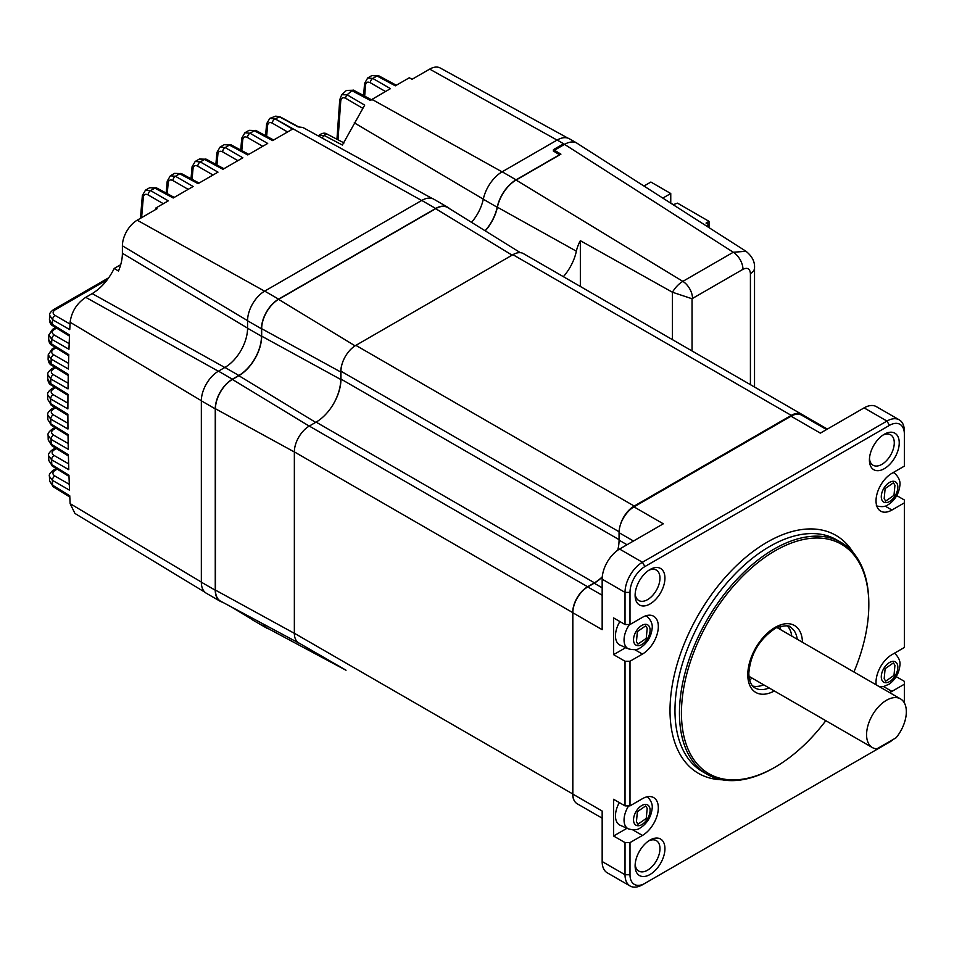 <?xml version="1.0" encoding="UTF-8"?>
<svg xmlns="http://www.w3.org/2000/svg" width="954" height="954" viewBox="0 0 954 954"><rect width="100%" height="100%" fill="white"/><g stroke="black" fill="none" stroke-linecap="round" stroke-linejoin="round"><path stroke-width="1.43" d="M706.675 226.146L709.025 224.798L706.043 223.069L709.025 221.352L709.025 227.648M709.025 221.352L677.519 203.154L673.488 204.561L671.425 203.607M670.757 203.178L670.757 193.519L650.878 182.035L643.95 186.042M662.815 198.098L670.757 193.519M296.944 641.434A21.083 12.175 120 0 0 299.079 643.187L220.636 601.187A23.945 13.821 -60 0 1 215.449 590.109L215.449 408.753A23.945 13.821 -60 0 1 232.382 379.43L238.846 375.697A32.293 18.639 120 0 0 261.67 336.154L261.67 328.689A23.945 13.821 -60 0 1 278.604 299.365L435.668 208.687A23.945 13.821 -60 0 1 447.855 207.638L520.407 252.691M580.342 286.474L580.342 240.682A24.601 14.203 120 0 0 576.371 251.176A35.119 20.272 -60 0 1 563.385 276.684M485.252 230.856A32.269 18.627 120 0 0 497.392 207.209A27.451 15.848 -60 0 1 516.078 180.056L560.916 154.166L554.429 150.231M580.342 240.682L672.427 292.234L692.044 298.745L692.044 350.965M553.463 149.635L563.623 143.768M692.044 298.745A7.227 4.174 120 0 1 692.521 298.435A14.06 8.121 -120 0 0 682.849 281.37L733.28 252.25L746.004 251.296C752.098 256.209 754.948 261.73 754.531 267.883L754.531 267.883A14.06 8.121 0 0 0 754.531 267.871A14.06 8.121 0 0 1 750.416 273.619C749.975 268.646 747.495 267.215 742.963 269.314A14.06 8.121 60 0 0 733.28 252.25L564.577 144.376M344.251 669.183A21.083 12.175 120 0 0 345.3 669.875A21.083 12.175 120 0 0 346.028 670.209M345.3 669.875L266.858 627.875A23.945 13.821 -60 0 1 263.173 623.964M299.079 643.187A21.083 12.175 120 0 0 299.794 643.521M341.794 365A21.083 12.175 120 0 0 340.733 372L340.733 379.465A35.143 20.296 -60 0 1 333.566 403.757M636.437 821.752L637.379 811.687L645.691 805.915L647.194 808.372L646.252 818.437L637.928 824.22L636.437 821.752M628.626 805.88A18.71 10.804 120 0 0 628.519 828.943L620.172 825.258A19.676 11.365 -60 0 1 619.325 802.588M345.241 669.756A21.083 12.175 -60 0 0 345.324 669.803L298.721 642.901A21.083 12.175 -60 0 1 294.357 633.253L294.357 451.886A21.083 12.175 -60 0 1 309.275 426.068L316.108 422.121A35.143 20.296 120 0 0 340.96 379.072L340.96 371.189A21.083 12.175 -60 0 1 355.866 345.36L512.93 254.682A21.083 12.175 -60 0 1 523.472 253.633L801.801 414.334A21.083 12.175 120 0 0 791.26 415.372L634.195 506.049A21.083 12.175 120 0 0 620.124 525.69M602.284 576.824A35.143 20.296 -60 0 1 594.437 582.811L587.604 586.758A21.083 12.175 120 0 0 572.698 612.587L572.698 793.943A21.083 12.175 120 0 0 575.274 802.135M804.305 416.719A21.083 12.175 120 0 0 801.801 414.334M204.991 592.279L74.925 513.431L70.119 503.629L69.761 495.806L52.613 485.204A3.518 2.027 -58.3 0 0 53.293 486.79L49.644 481.174L52.613 485.204L52.387 480.315L49.429 476.392C48.761 474.877 50.025 472.838 53.245 470.262L56.25 468.533M218.359 371.225L85.741 297.338C76.773 303.396 71.562 311.696 70.119 322.249L69.761 329.643L52.613 319.733L49.644 315.285L49.441 319.805L52.387 324.372L69.523 334.973L68.95 349.271L51.778 339.338A3.518 2.099 -60 0 1 54.259 335.033L69.165 343.643M48.654 339.481L48.809 334.961L51.778 339.338L51.611 343.977A3.518 2.027 -58.3 0 0 52.291 345.563C50.252 344.764 49.048 342.736 48.654 339.481L51.611 343.977L68.783 354.602L68.378 369.019L51.17 359.086A3.518 2.099 -60 0 1 53.662 354.781L68.521 363.355M48.105 359.3L48.213 354.781L51.17 359.086L51.063 363.724A3.518 2.027 -58.3 0 0 51.743 365.31C49.715 364.476 48.499 362.484 48.105 359.3L51.063 363.724L68.259 374.362L68.02 388.898L50.8 378.953A3.518 2.099 -60 0 1 53.281 374.648L68.104 383.21M53.245 470.262A3.518 2.027 -120 0 1 54.962 470.417C52.267 472.302 52.231 474.162 54.879 476.01A3.518 2.099 -60 0 0 52.387 480.315L69.523 490.189L68.95 475.223L51.778 464.61A3.518 2.027 -58.3 0 0 52.458 466.184L48.809 460.508L51.778 464.61L51.611 459.78L68.783 469.678L68.378 454.784L51.17 444.147A3.518 2.027 -58.3 0 0 51.85 445.721L48.213 439.985L51.17 444.147L51.063 439.377L68.259 449.298L68.02 434.475L50.8 423.826A3.518 2.027 -58.3 0 0 51.48 425.401L47.843 419.605L50.8 423.826L50.753 419.104L67.961 429.038L67.877 414.298L50.657 403.649A3.518 2.027 -58.3 0 0 51.337 405.223L47.7 399.356L50.657 403.649L50.657 398.963L67.877 408.908L67.961 394.264L50.753 383.615L50.8 378.953L47.843 374.719C47.259 373.336 48.523 371.392 51.659 368.912L54.724 367.147M385.499 91.512L370.307 82.736C367.588 81.436 365.99 82.223 365.525 85.109L364.559 83.415L367.719 77.954L372.799 78.443L377.045 75.986L395.338 85.824L409.302 77.763L412.056 79.301L429.682 69.117A21.298 12.295 -60 0 1 440.199 67.984L567.904 138.127M353.862 90.236A3.518 2.027 118.2 0 0 352.181 90.451A3.518 2.027 118.2 0 0 351.883 90.654L370.235 100.408L390.46 88.639L372.799 78.443A3.518 2.099 -60 0 0 370.307 82.736M377.045 75.986L371.845 75.569L378.75 75.783A3.518 2.027 -61.7 0 0 377.045 75.986M362.186 107.969L345.622 98.286A3.518 2.087 -59.7 0 1 347.113 94.804L351.883 90.654L346.457 90.403L341.675 94.756L347.113 94.804L364.69 105.131L342.379 145.044L324.229 135.504L322.023 137.972M345.622 98.286C342.689 97.034 341.055 98.083 340.721 101.434L339.743 99.753L336.953 139.236M327.294 134.204A3.518 2.051 117.6 0 0 327.186 134.132A3.518 2.051 117.6 0 0 327.162 134.132A3.518 2.051 117.6 0 0 325.481 134.335A3.518 2.051 117.6 0 0 324.229 135.504L318.815 135.492M432.317 198.539L302.907 127.478L298.018 126.87L279.713 116.948L275.014 118.785L421.644 200.495M280.822 117.211L275.694 116.161M269.767 118.403L275.014 118.785L292.544 129.1L272.617 140.596L254.301 130.746L249.101 130.328L256.006 130.543A3.518 2.027 -61.7 0 0 254.301 130.746L249.996 133.226L267.692 143.446L247.766 154.942L229.449 145.091L224.25 144.674L231.154 144.889A3.518 2.027 -61.7 0 0 229.449 145.091L225.144 147.572L242.841 157.792L222.914 169.299L204.597 159.437L199.398 159.032L206.302 159.235A3.518 2.027 -61.7 0 0 204.597 159.437L200.292 161.918L217.989 172.137L198.062 183.645L179.746 173.783L174.546 173.378L181.451 173.592A3.518 2.027 -61.7 0 0 179.746 173.783L175.441 176.275L193.137 186.483L173.223 197.991L154.894 188.141L149.695 187.723L156.599 187.938A3.518 2.027 -61.7 0 0 154.894 188.141L150.589 190.621L168.286 200.841L155.848 208.02L157.076 208.711L137.197 220.195A20.928 12.08 -60 0 0 122.398 245.822L247.563 320.651M269.791 118.391L274.847 118.88A3.518 2.099 -60 0 0 272.367 123.185C269.672 121.885 268.086 122.649 267.597 125.487L266.619 123.77L265.57 135.695M85.741 297.338L92.204 293.605C101.243 288.084 108.577 279.701 114.194 268.456L118.487 271.031A35.298 20.38 120 0 0 122.398 253.287L122.398 245.822M114.194 268.456L120.705 264.699M155.848 208.02A1914.404 1105.281 -120 0 0 155.705 209.51M49.441 319.805C49.799 323.108 51.015 325.147 53.066 325.946A3.518 2.027 -58.3 0 1 52.387 324.372L52.613 319.733A3.518 2.099 -60 0 1 55.093 315.428C52.458 313.568 52.482 311.708 55.165 309.835L107.289 279.749M54.259 335.033C51.611 333.184 51.647 331.324 54.342 329.44A3.518 2.027 -120 0 0 52.625 329.297L48.809 334.961L51.898 330.788M48.213 354.781L52.029 349.033A3.518 2.027 -120 0 1 53.734 349.188C51.039 351.072 51.015 352.932 53.662 354.781M51.659 368.912A3.518 2.027 -120 0 1 53.364 369.067C50.669 370.939 50.645 372.811 53.281 374.648M47.783 379.263L50.753 383.615A3.518 2.027 -58.3 0 0 51.433 385.201C49.393 384.343 48.189 382.363 47.783 379.263L47.843 374.719M51.516 388.922A3.518 2.027 -120 0 1 53.233 389.065C50.538 390.949 50.502 392.809 53.15 394.658A3.518 2.099 -60 0 0 50.657 398.963L47.7 394.801C47.128 393.298 48.404 391.343 51.516 388.922L54.581 387.145M51.599 409.063A3.518 2.027 -120 0 1 53.317 409.206C50.622 411.091 50.598 412.951 53.233 414.799A3.518 2.099 -60 0 0 50.753 419.104L47.783 415.002C47.187 413.511 48.463 411.532 51.599 409.063L54.664 407.286M51.921 429.324A3.518 2.027 -120 0 1 53.639 429.479C50.944 431.363 50.908 433.223 53.555 435.072A3.518 2.099 -60 0 0 51.063 439.377L48.105 435.334C47.485 433.843 48.749 431.84 51.921 429.324L54.974 427.571M52.47 449.728A3.518 2.027 -120 0 1 54.187 449.883C51.48 451.767 51.456 453.627 54.092 455.475A3.518 2.099 -60 0 0 51.611 459.78L48.654 455.797C47.998 454.307 49.274 452.279 52.47 449.728L55.499 447.986M143.338 197.228L142.361 195.487L145.509 190.132L150.589 190.621A3.518 2.099 -60 0 0 148.108 194.926C145.413 193.614 143.827 194.389 143.338 197.228L141.597 217.655M168.19 182.87L167.212 181.141L170.361 175.786L175.441 176.275A3.518 2.099 -60 0 0 172.96 180.58C170.265 179.269 168.679 180.044 168.19 182.87L167.236 193.65M193.042 168.524L192.064 166.795L195.212 161.441L200.292 161.918A3.518 2.099 -60 0 0 197.812 166.223C195.117 164.923 193.531 165.686 193.042 168.524L192.088 179.304M217.894 154.178L216.916 152.449L220.064 147.095L225.144 147.572A3.518 2.099 -60 0 0 222.664 151.877C219.969 150.577 218.383 151.34 217.894 154.178L216.94 164.959M242.745 139.833L241.767 138.103L244.916 132.749L249.996 133.226A3.518 2.099 -60 0 0 247.515 137.531C244.82 136.231 243.234 136.994 242.745 139.833L241.791 150.613M554.715 151.769A11.949 6.905 -60 0 1 555.371 150.804M648.732 840.868A17.577 10.148 -60 0 1 656.328 840.617A17.577 10.148 -60 0 1 659.023 854.701A17.577 10.148 -60 0 1 647.539 870.191A17.577 10.148 -60 0 1 638.763 871.062A17.577 10.148 -60 0 1 635.173 864.348M602.165 595.248L587.747 586.937A21.083 12.175 -60 0 0 572.841 612.754L572.841 794.11L602.165 811.043L602.165 861.545A24.601 14.203 -60 0 0 607.257 872.815L630.129 886.016A24.601 14.203 120 0 0 642.424 884.787L886.958 743.607A24.601 14.203 120 0 0 886.993 743.595L889.45 742.176A21.083 12.175 120 0 0 893.266 739.398M625.752 647.635L613.601 654.647L613.601 617.918L625.025 624.524L625.025 592.386L629.998 592.386L629.998 624.524L625.025 624.524M613.601 654.647L625.025 661.253L625.025 805.88L613.601 799.285L613.601 836.014L625.025 842.609L625.025 874.746A24.601 14.203 120 0 0 630.129 886.016M617.727 550.219A35.143 20.296 120 0 0 619.063 540.155L619.063 532.702A21.083 12.175 -60 0 1 633.981 506.872L663.304 523.806L619.563 549.051A24.601 14.203 -60 0 0 602.165 579.185L602.165 629.688L572.841 612.754M629.998 624.524L642.424 617.345A22.491 12.986 -60 0 1 653.669 616.236A22.491 12.986 -60 0 1 657.115 634.255A22.491 12.986 -60 0 1 642.424 654.074L629.998 661.253L625.025 661.253M896.748 495.591L904.356 499.979L904.356 502.853L891.93 510.032A22.491 12.986 -60 0 1 880.685 511.141A22.491 12.986 -60 0 1 877.239 493.123A22.491 12.986 -60 0 1 891.93 473.291L904.356 466.124L904.356 433.987A21.083 12.175 120 0 0 889.45 425.377L644.904 566.557A21.083 12.175 120 0 0 629.998 592.386M904.356 433.987L904.356 431.113A24.601 14.203 120 0 0 899.264 419.855A24.601 14.203 120 0 0 886.958 421.072L642.424 562.252A24.601 14.203 120 0 0 625.025 592.386L602.165 579.185M587.747 586.937L594.211 583.204A35.143 20.296 120 0 0 602.26 577.003M826.534 429.562L801.575 415.145A21.083 12.175 -60 0 0 791.033 416.194L633.981 506.872M899.264 419.855L876.392 406.654A24.601 14.203 -60 0 0 864.097 407.871L820.357 433.128L791.033 416.194M602.165 818.174L577.206 803.769A21.083 12.175 -60 0 1 572.841 794.11M889.545 692.556A22.491 12.986 -60 0 0 891.93 691.388L904.356 684.209L904.356 681.347L896.188 676.624M904.356 502.853L904.356 647.48L891.93 654.659A22.491 12.986 -60 0 0 876.201 684.853M904.356 684.209L904.356 702.895M886.958 743.607L644.904 883.356A21.083 12.175 120 0 1 629.998 874.746L629.998 842.609L625.025 842.609M626.993 828.275L613.601 836.014M625.025 805.88L629.998 805.88L642.424 798.701A22.491 12.986 -60 0 1 653.669 797.592A22.491 12.986 -60 0 1 657.115 815.61A22.491 12.986 -60 0 1 642.424 835.442L629.998 842.609M629.998 805.88L629.998 661.253M884.322 434.237A21.083 12.175 -60 0 1 899.24 442.847A21.083 12.175 -60 0 1 884.322 468.676A21.083 12.175 -60 0 1 869.416 460.066A21.083 12.175 -60 0 1 884.322 434.237L884.322 434.237M650.032 840.057A21.083 12.175 -60 0 1 664.938 848.666A21.083 12.175 -60 0 1 650.032 874.496A21.083 12.175 -60 0 1 635.114 865.886A21.083 12.175 -60 0 1 650.032 840.057L650.032 840.057M650.032 569.514A21.083 12.175 -60 0 1 664.938 578.124A21.083 12.175 -60 0 1 650.032 603.942A21.083 12.175 -60 0 1 635.114 595.344A21.083 12.175 -60 0 1 650.032 569.514L650.032 569.514M883.022 435.06A17.577 10.148 -60 0 1 890.631 434.809A17.577 10.148 -60 0 1 893.326 448.893A17.577 10.148 -60 0 1 881.842 464.371A17.577 10.148 -60 0 1 873.053 465.242A17.577 10.148 -60 0 1 869.476 458.54M648.732 570.325A17.577 10.148 -60 0 1 656.328 570.075A17.577 10.148 -60 0 1 659.023 584.158A17.577 10.148 -60 0 1 647.539 599.649A17.577 10.148 -60 0 1 638.763 600.507A17.577 10.148 -60 0 1 635.173 593.805M853.925 671.986A132.499 76.499 120 0 0 868.82 604.872L868.82 603.715A133.906 77.31 120 0 0 841.082 542.421A133.906 77.31 120 0 0 774.135 549.051A133.906 77.31 120 0 0 686.665 667.049A133.906 77.31 120 0 0 707.188 774.35A133.906 77.31 120 0 0 774.135 767.72L775.125 767.135A132.499 76.499 120 0 0 775.137 767.135A132.499 76.499 120 0 0 825.806 720.687M868.82 604.872A132.499 76.499 120 0 0 775.125 550.78A132.499 76.499 120 0 0 681.442 713.043A132.499 76.499 120 0 0 775.125 767.135L774.135 767.72M791.784 636.103A35.143 20.296 120 0 0 787.396 626.003M752.73 686.057A35.143 20.296 120 0 0 763.665 684.805M749.701 680.262A77.322 44.635 120 0 0 751.859 677.984M779.967 629.282A77.322 44.635 120 0 0 780.861 626.277M876.833 748.878L896.092 737.764A28.119 16.23 120 0 0 906.3 713.306A28.119 16.23 120 0 0 900.516 698.888A28.119 16.23 120 0 0 879.469 705.781A28.119 16.23 120 0 0 866.626 733.161A28.119 16.23 120 0 0 872.409 747.59A28.119 16.23 120 0 0 876.833 748.878M636.437 641.672L637.379 631.608L645.691 625.836L647.194 628.292L646.252 638.357L637.928 644.129L636.437 641.672M629.485 624.524A18.71 10.804 120 0 0 628.519 648.863L620.172 645.166A19.676 11.365 -60 0 1 619.885 621.555M884.179 678.723L885.121 668.659L893.445 662.875L894.935 665.332L893.993 675.408L885.682 681.18L884.179 678.723M884.179 498.644L885.121 488.567L893.445 482.796L894.935 485.252L893.993 495.329L885.682 501.1L884.179 498.644M449.644 208.747A24.22 13.976 120 0 0 447.772 207.268A24.22 13.976 120 0 0 435.668 208.461L278.604 299.139A24.22 13.976 120 0 0 261.479 328.796L261.479 336.261A32.019 18.484 -60 0 1 238.846 375.471L232.382 379.203A24.22 13.976 120 0 0 215.258 408.861L215.258 590.216A24.22 13.976 120 0 0 220.279 601.306A24.22 13.976 120 0 0 222.497 602.189M220.279 601.306L206.362 593.269A24.22 13.976 -60 0 1 201.342 582.19L201.342 400.823A24.22 13.976 -60 0 1 218.466 371.166L224.929 367.433A32.019 18.484 120 0 0 247.563 328.224L247.563 320.771A24.22 13.976 -60 0 1 264.687 291.113L421.751 200.435A24.22 13.976 -60 0 1 433.855 199.231L447.772 207.268M262.803 623.761A24.22 13.976 120 0 0 266.5 627.994A24.22 13.976 120 0 0 268.718 628.877M266.5 627.994L252.583 619.957A24.22 13.976 -60 0 1 249.292 616.534M471.538 222.342A31.995 18.472 120 0 0 483.284 199.219A27.726 16.015 -60 0 1 502.162 171.792L557.172 140.035A24.589 14.203 -60 0 1 569.466 138.819L576.92 143.124A24.589 14.203 120 0 0 564.625 144.34L553.237 150.923L559.7 154.87M577.993 143.863A24.589 14.203 120 0 0 576.92 143.124M485.109 230.773A31.995 18.472 -60 0 0 497.201 207.245A27.726 16.015 120 0 1 516.078 179.829L559.7 154.643M435.668 208.687L512.119 255.147M497.392 207.209L576.371 251.188M516.078 180.056L682.849 281.37A21.274 12.283 120 0 0 672.427 292.234L672.427 339.636M294.357 633.337L215.449 590.109M215.449 408.753L294.357 451.981M309.203 426.104L232.382 379.43M238.846 375.697L315.667 422.372M340.733 379.465L261.67 336.154M261.67 328.689L340.733 372M355.079 345.837L278.604 299.365M692.521 298.435L742.963 269.314M750.416 273.619L750.416 384.665M641.815 824.614A11.698 6.761 120 0 0 650.091 810.292A11.698 6.761 120 0 0 641.815 805.51A11.698 6.761 120 0 0 633.539 819.844A11.698 6.761 120 0 0 641.815 824.614M587.604 586.758L309.275 426.068M294.357 451.886L572.698 612.587M634.195 506.049L355.866 345.36M340.96 371.189L619.086 531.76M619.063 539.642L340.96 379.072M316.108 422.121L594.437 582.811M572.698 793.943L294.357 633.253M512.93 254.682L791.26 415.372M201.342 582.071L70.119 503.629M70.119 322.249L201.342 400.716M54.879 476.01L69.284 484.322M54.962 470.417L57.204 469.118M429.682 69.117L557.064 140.095M502.066 171.851L371.929 99.347M365.525 85.109L364.678 96.139M354.268 90.57A3.518 2.027 118.2 0 0 353.898 90.248L346.469 90.403M483.296 199.147L354.256 122.804M340.721 101.434L337.99 139.785M267.597 125.487L266.643 136.267M287.571 131.962L272.367 123.185M264.592 291.173L137.197 220.195M247.563 328.116L122.398 253.287M92.204 293.605L224.822 367.493M163.325 203.703L148.108 194.926M55.093 315.428L70.024 324.05M55.165 309.835A3.518 2.027 -120 0 0 53.46 309.68M54.342 329.44L56.608 328.14M53.734 349.188L56.024 347.864M53.364 369.067L55.666 367.731M53.15 394.658L67.913 403.184M53.233 389.065L55.535 387.741M53.233 414.799L67.901 423.266M53.317 409.206L55.618 407.883M53.555 435.072L68.151 443.503M53.639 429.479L55.928 428.155M54.092 455.475L68.605 463.847M54.187 449.883L56.453 448.571M188.177 189.357L172.96 180.58M213.016 175.011L197.812 166.223M237.868 160.666L222.664 151.877M262.72 146.308L247.515 137.531M629.998 874.746L625.025 874.746L602.165 861.545M644.904 566.557L642.424 562.252L619.563 549.051M594.211 583.204L602.165 587.795M627.016 544.746L619.063 540.155M619.063 532.702L633.48 541.013M864.097 407.871L886.958 421.072L889.45 425.377M891.93 510.032L885.097 506.085M891.93 691.388L883.607 686.582M632.848 829.908L642.424 835.442M634.851 649.71L642.424 654.074M722.238 779.788A137.412 79.337 -60 0 1 672.808 682.146A137.412 79.337 -60 0 1 767.183 542.17A137.412 79.337 -60 0 1 853.329 552.736M707.188 774.35L702.716 771.762A133.906 77.31 -60 0 1 682.182 664.461A133.906 77.31 -60 0 1 769.663 546.475A133.906 77.31 -60 0 1 836.61 539.833L841.082 542.421M774.338 690.97A38.661 22.324 -60 0 1 747.793 674.287A38.661 22.324 -60 0 1 775.125 627.398A38.661 22.324 -60 0 1 802.457 642.269M769.127 687.965A35.143 20.296 -60 0 1 755.067 687.965C751.192 685.89 749.117 681.013 748.818 673.309C750.416 654.539 758.943 639.764 774.398 628.996L774.398 628.996C774.147 627.565 789.745 623.94 790.222 627.088A35.143 20.296 -60 0 1 797.246 639.263M641.815 644.534A11.698 6.761 120 0 0 650.091 630.2A11.698 6.761 120 0 0 641.815 625.43A11.698 6.761 120 0 0 633.539 639.764A11.698 6.761 120 0 0 641.815 644.534M628.519 648.863C634.005 650.199 637.94 649.829 640.361 647.754L641.625 646.955C647.671 642.4 651.165 636.354 652.083 628.829C652.882 624.667 651.248 620.565 647.194 616.534A18.71 10.804 120 0 0 645.87 615.795M889.557 681.585A11.698 6.761 120 0 0 897.833 667.251A11.698 6.761 120 0 0 889.557 662.47A11.698 6.761 120 0 0 881.281 676.803A11.698 6.761 120 0 0 889.557 681.585M879.588 686.797L883.678 686.558L889.366 684.006C895.424 679.439 898.906 673.405 899.837 665.88C900.624 661.718 899.002 657.616 894.935 653.573A18.71 10.804 120 0 0 894.399 653.228M889.557 501.506A11.698 6.761 120 0 0 897.833 487.172A11.698 6.761 120 0 0 889.557 482.39A11.698 6.761 120 0 0 881.281 496.724A11.698 6.761 120 0 0 889.557 501.506M876.273 505.835C881.746 507.158 885.694 506.789 888.102 504.726L889.366 503.915C895.424 499.359 898.906 493.313 899.837 485.801C900.624 481.639 899.002 477.537 894.935 473.494A18.71 10.804 120 0 0 893.159 472.588M421.751 200.435L435.668 208.461M278.604 299.139L264.687 291.113M247.563 320.771L261.479 328.796M261.479 336.261L247.563 328.224M224.929 367.433L238.846 375.471M232.382 379.203L218.466 371.166M201.342 400.823L215.258 408.861M215.258 590.216L201.342 582.19M557.172 140.035L564.625 144.34M516.078 179.829L502.162 171.792M497.201 207.245L483.284 199.219M746.088 251.343L576.431 142.861M754.531 387.038L754.531 267.883M647.194 796.614C651.248 800.644 652.882 804.747 652.083 808.909C651.165 816.433 647.671 822.479 641.625 827.035L640.361 827.833C637.94 829.908 634.005 830.278 628.519 828.943M801.885 414.382L827.356 429.085M49.644 481.174L49.429 476.404M231.369 606.935L251.212 618.967M364.559 83.415L363.629 95.579M367.695 77.966L371.857 75.569M372.024 100.075L353.851 90.344M344.036 142.933L327.15 134.132C324.861 132.511 322.082 132.952 318.863 135.432L318.386 135.981M266.619 123.758L269.803 118.379L275.801 116.138L280.619 117.068M298.769 126.965L280.571 117.08M108.72 277.769L53.448 309.68C50.431 311.994 49.167 313.866 49.644 315.285M53.066 325.946L69.475 336.094M52.625 329.297L55.654 327.544M52.291 345.563L68.748 355.735M52.029 349.033L55.07 347.28M51.743 365.31L68.235 375.506M51.433 385.201L67.949 395.409M47.7 399.38L47.7 394.777M51.337 405.223L67.889 415.455M47.843 419.605L47.783 415.002M51.48 425.401L68.032 435.644M48.213 439.985L48.105 435.334M51.85 445.721L68.402 455.964M48.809 460.508L48.654 455.797M52.458 466.184L68.998 476.416M142.361 195.487L140.441 218.323M145.497 190.144L149.706 187.711M174.224 197.406L156.599 187.938M167.212 181.141L166.163 193.078M170.349 175.798L174.558 173.366M199.076 183.061L181.451 173.592M192.064 166.795L191.015 178.732M195.2 161.453L199.41 159.02M223.928 168.715L206.302 159.235M216.916 152.449L215.866 164.386M220.052 147.107L224.262 144.674M248.779 154.369L231.154 144.889M241.767 138.103L240.718 150.04M244.904 132.749L249.113 130.328M273.631 140.023L256.006 130.543M341.687 94.756L339.743 99.753M396.339 85.252L378.75 75.783M53.293 486.79L69.809 497.01M900.516 698.888L777.081 627.625M872.409 747.59L748.973 676.314M647.194 616.534L646.085 615.724M894.935 473.494L893.457 472.421"/></g></svg>
